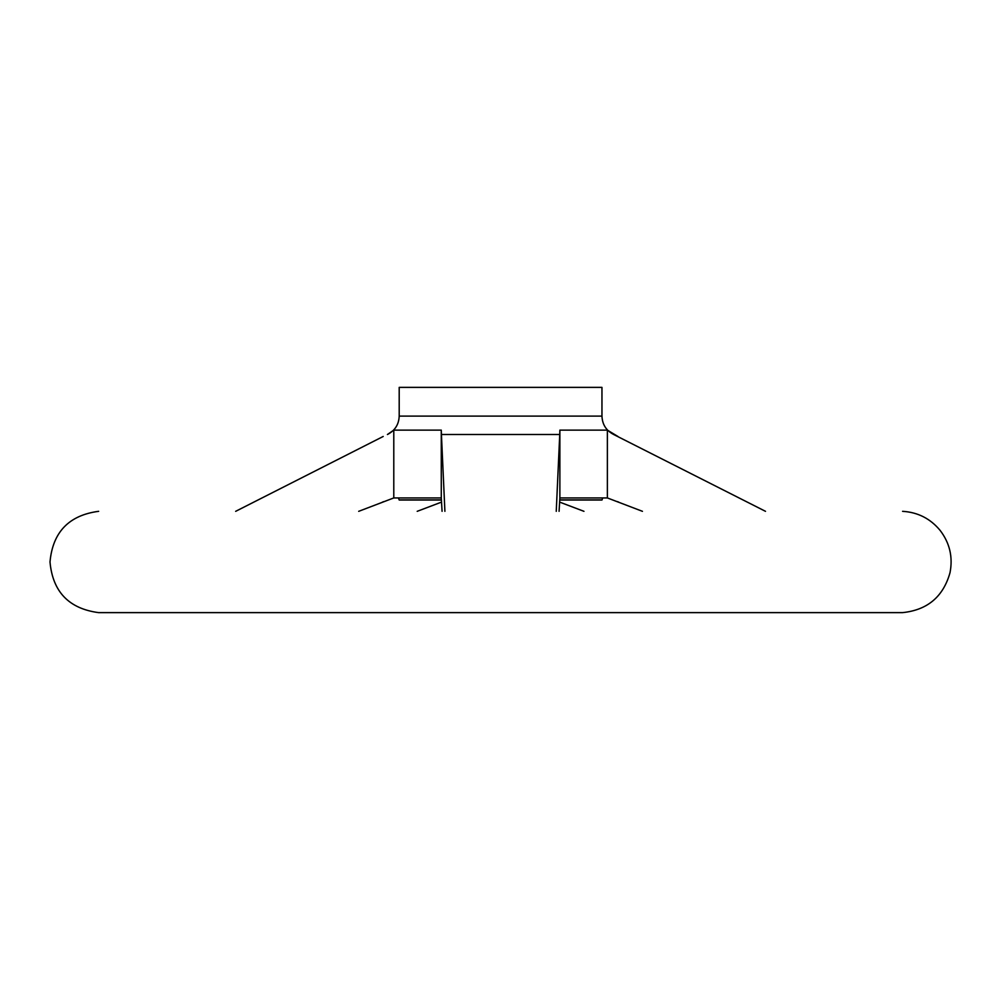 <?xml version="1.0" encoding="UTF-8"?>
<svg xmlns="http://www.w3.org/2000/svg" width="1000" height="1000" viewBox="0 0 1000 1000"><rect width="100%" height="100%" fill="white"/><g stroke="black" fill="none" stroke-linecap="round" stroke-linejoin="round"><path stroke-width="1.5" d="M559.075 511.325L559.875 497.938L607.375 497.938L642.45 511.325M583.962 511.325L559.625 502.1M441.538 502.1L417.2 511.325M358.7 511.325L393.787 497.938L393.787 430.125L441.275 430.125L441.425 434.513L559.738 434.513L559.875 430.125L607.375 430.125L617.938 436.463M442.075 511.325L441.275 497.938L393.787 497.938M399.2 416.112L601.962 416.112L601.962 387.375L399.2 387.375L399.2 416.112C398.85 424.525 394.925 430.662 387.425 434.513L393.787 430.125M444.9 511.325L441.425 434.513M441.275 497.938L441.275 430.125M559.875 497.938L559.875 430.125M559.738 434.513L556.25 511.325M765.5 511.325L613.688 434.513M607.375 497.938L607.375 430.125M902.575 511.325C917.85 512.25 930.35 518.612 940.113 530.388C949.762 543.025 953.05 557.137 950 572.75C943.213 596.763 927.412 610.062 902.575 612.625L98.575 612.625C68.913 608.663 52.713 591.788 50 561.975C52.713 532.163 68.913 515.288 98.575 511.325L98.663 511.325M383.212 436.463L235.662 511.325M398.413 497.938L399.2 500.025L441.413 500.025M559.75 500.025L601.962 500.025L602.737 497.938M399.2 499.888L441.4 499.888M559.763 499.888L601.962 499.888M383.775 501.625L382.488 502.1M617.4 501.625L618.663 502.1M601.962 416.112C602.312 424.525 606.225 430.662 613.725 434.513M98.663 612.625L902.5 612.625L98.663 612.625"/></g></svg>
